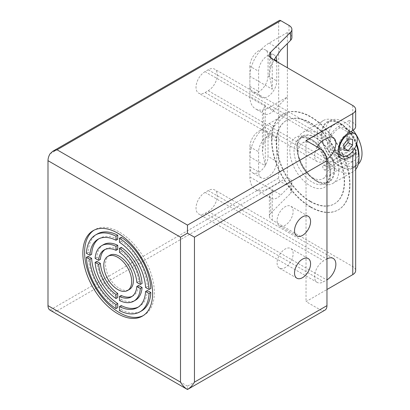 <?xml version="1.0" encoding="UTF-8"?>
<svg xmlns="http://www.w3.org/2000/svg" width="410" height="410" viewBox="0 0 410 410"><rect width="100%" height="100%" fill="white"/><g stroke="black" fill="none" stroke-linecap="round" stroke-linejoin="round"><path stroke-width="0.31" stroke-dasharray="2.05 1.54" d="M291.894 37.489A9.866 5.694 0 0 0 289.009 33.461L287.384 32.523L269.078 43.096A27.121 15.662 120 0 0 249.895 76.316L249.895 96.447L265.296 105.339L262.405 111.259L264.055 113.795L255.517 108.865A27.121 15.662 120 0 0 269.078 107.522L287.384 96.95L287.384 113.057L273.983 126.459C269.949 130.605 266.531 136.366 263.727 143.741L262.405 151.767L265.296 165.737L249.895 156.851L249.895 176.982A27.121 15.662 120 0 0 255.517 189.399A27.121 15.662 120 0 0 269.078 188.057L287.384 177.484L289.009 178.422A9.866 5.694 180 0 1 291.894 182.45A9.866 5.694 180 0 1 290.577 185.294L280.958 194.914C276.924 198.829 273.506 199.911 270.702 198.148L270.702 213.226A9.866 5.694 0 0 0 269.38 216.07A9.866 5.694 0 0 0 272.266 220.098L352.769 266.572A9.866 5.694 0 0 1 355.66 270.6M263.727 143.741L263.727 113.59C266.531 115.348 269.949 114.272 273.983 110.351L287.384 96.95L287.384 67.758M187.478 389.5L187.478 386.164L319.99 309.658L306.039 301.606L326.965 289.527M324.92 310.15A9.866 5.694 60 0 1 319.99 309.658M270.702 57.851L270.702 67.23L273.916 59.983M306.039 140.538L306.039 301.606M249.895 176.982L272.266 189.897L269.38 195.816L271.031 198.353L255.517 189.399M270.702 213.226L290.577 193.351A9.866 5.694 0 0 0 291.894 190.501A9.866 5.694 0 0 0 289.009 186.473L280.758 181.712A2.957 1.707 60 0 1 278.667 178.089L278.667 21.853A2.957 1.707 60 0 1 279.282 20.5M349.284 145.371L349.284 120.407L338.47 126.649A15.288 8.825 120 0 0 328.487 140.117A15.288 8.825 120 0 0 330.829 152.371A15.288 8.825 120 0 0 338.47 151.613L349.284 145.371L352.769 147.385A9.866 5.694 180 0 1 354.496 148.727M317.155 146.954A12.823 7.4 120 0 0 317.243 161.612A12.823 7.4 120 0 0 323.649 160.976L326.79 159.162A12.823 7.4 120 0 0 326.847 159.131M326.965 258.925A12.823 7.4 120 0 0 326.79 259.023L323.649 260.837A12.823 7.4 120 0 0 315.275 272.132A12.823 7.4 120 0 0 317.243 282.408A12.823 7.4 120 0 0 323.649 281.772L326.79 279.963A12.823 7.4 120 0 0 326.965 279.861M310.923 206.978A55.232 31.888 -120 0 0 338.542 209.715A55.232 31.888 -120 0 0 338.542 145.934A55.232 31.888 -120 0 0 283.305 114.047A55.232 31.888 -120 0 0 274.838 158.306A55.232 31.888 -120 0 0 310.923 206.978M349.284 120.407L352.769 122.421A9.866 5.694 0 0 1 355.66 126.444M270.702 67.23L269.38 75.255L272.266 89.231L249.895 76.316M276.75 161.478A12.823 7.4 -60 0 1 271.154 174.383A12.823 7.4 -60 0 1 261.272 177.817A12.823 7.4 -60 0 1 258.618 171.949L258.618 151.813A12.823 7.4 -60 0 1 264.214 138.913A12.823 7.4 -60 0 1 274.095 135.474A12.823 7.4 -60 0 1 276.75 141.347L276.75 161.478L268.032 156.446L268.032 136.315A12.823 7.4 120 0 0 265.378 130.441A12.823 7.4 120 0 0 255.497 133.88A12.823 7.4 120 0 0 249.895 146.78L249.895 166.916A12.823 7.4 120 0 0 252.555 172.784A12.823 7.4 120 0 0 262.436 169.35A12.823 7.4 120 0 0 268.032 156.446M249.895 156.851A27.121 15.662 120 0 1 269.078 123.63L287.384 113.057L287.384 177.484M187.478 386.164L57.057 310.867C54.043 311.287 51.686 311.036 49.984 310.119L278.667 178.089M338.47 149.599A12.823 7.4 -60 0 1 332.059 150.234A12.823 7.4 -60 0 1 330.096 139.959A12.823 7.4 -60 0 1 338.47 128.663A12.823 7.4 -60 0 1 344.882 128.028A12.823 7.4 -60 0 1 346.85 138.298A12.823 7.4 -60 0 1 338.47 149.599M348.059 139.174L348.059 136.725L352.595 139.344M348.059 136.725L343.703 136.34L348.233 138.954M343.703 136.34L339.342 141.763L343.877 144.376M339.342 141.763L339.342 147.574L343.877 150.188M339.342 147.574L343.877 148.061M287.384 32.523L287.384 43.527M205.087 192.382A12.823 7.4 120 0 0 196.713 203.683A12.823 7.4 120 0 0 198.676 213.958A12.823 7.4 120 0 0 205.087 213.323L208.224 211.509A12.823 7.4 120 0 0 216.603 200.213A12.823 7.4 120 0 0 214.635 189.938A12.823 7.4 120 0 0 208.224 190.573L205.087 192.382L323.649 260.837M205.087 71.581A12.823 7.4 120 0 0 196.713 82.881A12.823 7.4 120 0 0 198.676 93.157A12.823 7.4 120 0 0 205.087 92.522L208.224 90.712A12.823 7.4 120 0 0 216.603 79.412A12.823 7.4 120 0 0 214.635 69.136A12.823 7.4 120 0 0 208.224 69.772L205.087 71.581L323.649 140.035M249.895 66.251L249.895 86.382A12.823 7.4 120 0 0 252.555 92.25A12.823 7.4 120 0 0 262.436 88.816A12.823 7.4 120 0 0 268.032 75.911L268.032 55.78A12.823 7.4 120 0 0 265.378 49.907A12.823 7.4 120 0 0 255.497 53.346A12.823 7.4 120 0 0 249.895 66.251L258.618 71.284A12.823 7.4 -60 0 1 264.214 58.379A12.823 7.4 -60 0 1 274.095 54.945A12.823 7.4 -60 0 1 275.786 56.677M276.75 61.618L276.75 80.944A12.823 7.4 -60 0 1 271.154 93.849A12.823 7.4 -60 0 1 261.272 97.283A12.823 7.4 -60 0 1 258.618 91.415L258.618 71.284M249.895 96.447A27.121 15.662 120 0 0 255.517 108.865M310.575 207.183A55.232 31.888 -120 0 0 338.194 209.915A55.232 31.888 -120 0 0 338.194 146.139A55.232 31.888 -120 0 0 282.956 114.246A55.232 31.888 -120 0 0 274.49 158.506A55.232 31.888 -120 0 0 310.575 207.183M310.575 201.341A48.083 27.762 -120 0 0 334.616 203.724A48.083 27.762 -120 0 0 334.616 148.2A48.083 27.762 -120 0 0 286.534 120.443A48.083 27.762 -120 0 0 279.164 158.972A48.083 27.762 -120 0 0 310.575 201.341M310.226 201.546A48.083 27.762 -120 0 0 334.268 203.924A48.083 27.762 -120 0 0 334.268 148.405A48.083 27.762 -120 0 0 286.185 120.642A48.083 27.762 -120 0 0 278.815 159.172A48.083 27.762 -120 0 0 310.226 201.546M324.659 165.584L327.098 166.993A20.587 11.885 -120 0 0 317.34 147.651A20.587 11.885 -120 0 0 302.37 143.044A20.587 11.885 -120 0 0 302.37 166.819A20.587 11.885 -120 0 0 322.962 178.704A20.587 11.885 -120 0 0 327.098 171.421L324.659 170.012A2.711 1.568 60 0 1 322.885 167.623A2.711 1.568 60 0 1 323.3 165.45A2.711 1.568 60 0 1 324.659 165.584L353.948 148.671A2.711 1.568 -120 0 0 352.595 148.538A2.711 1.568 -120 0 0 352.18 150.711A2.711 1.568 -120 0 0 353.948 153.099L356.392 154.508L327.098 171.421M358.263 151.362A20.587 11.885 -120 0 0 349.274 130.641A20.587 11.885 -120 0 0 333.407 125.127A20.587 11.885 -120 0 0 333.407 148.902A20.587 11.885 -120 0 0 353.999 160.787A20.587 11.885 -120 0 0 358.263 151.362M327.098 166.993L356.392 150.08A20.587 11.885 60 0 1 356.515 152.366A20.587 11.885 60 0 1 356.392 154.508M353.118 130.262A25.892 14.95 -120 0 0 330.757 120.535A25.892 14.95 -120 0 0 330.757 150.429A25.892 14.95 -120 0 0 356.649 165.379A25.892 14.95 -120 0 0 358.273 164.164M358.524 155.539A25.892 14.95 -120 0 0 347.224 129.483A25.892 14.95 -120 0 0 327.272 122.549A25.892 14.95 -120 0 0 327.272 152.443A25.892 14.95 -120 0 0 353.159 167.393A25.892 14.95 -120 0 0 358.524 155.539M356.628 143.889A26.563 15.339 -120 0 0 340.218 123.282A26.563 15.339 -120 0 0 321.43 134.126A26.563 15.339 -120 0 0 340.213 166.66A26.563 15.339 -120 0 0 359.001 155.815M356.305 144.873A29.592 17.082 -120 0 0 338.076 122.047A29.592 17.082 -120 0 0 323.28 120.581A29.592 17.082 -120 0 0 323.28 154.744A29.592 17.082 -120 0 0 352.872 171.831A29.592 17.082 -120 0 0 355.66 169.453M338.87 169.909A29.592 17.082 -120 0 0 325.95 140.128A29.592 17.082 -120 0 0 303.149 132.199A29.592 17.082 -120 0 0 297.019 145.75A29.592 17.082 -120 0 0 317.945 181.989A29.592 17.082 -120 0 0 332.741 183.454A29.592 17.082 -120 0 0 338.87 169.909M334.591 169.909A26.563 15.339 -120 0 0 315.808 137.37A26.563 15.339 -120 0 0 297.019 148.22A26.563 15.339 -120 0 0 315.803 180.754A26.563 15.339 -120 0 0 334.591 169.909M334.114 169.632A25.892 14.95 -120 0 0 322.813 143.577A25.892 14.95 -120 0 0 302.862 136.638A25.892 14.95 -120 0 0 302.862 166.537A25.892 14.95 -120 0 0 328.748 181.486A25.892 14.95 -120 0 0 334.114 169.632M356.392 150.08L353.948 148.671M277.098 262.948A11.342 6.55 120 0 0 279.446 268.14A11.342 6.55 120 0 0 290.787 261.595A11.342 6.55 120 0 0 290.787 248.496A11.342 6.55 120 0 0 282.049 251.535A11.342 6.55 120 0 0 277.098 262.948M277.098 220.667A11.342 6.55 120 0 0 279.446 225.864A11.342 6.55 120 0 0 290.787 219.314A11.342 6.55 120 0 0 290.787 206.215A11.342 6.55 120 0 0 282.049 209.254A11.342 6.55 120 0 0 277.098 220.667M143.249 315.597A49.318 28.474 -120 0 0 144.135 315.121A49.318 28.474 -120 0 0 144.135 258.177A49.318 28.474 -120 0 0 94.818 229.702A49.318 28.474 -120 0 0 93.962 230.23M132.138 296.358A27.121 15.662 -120 0 0 133.04 295.902A27.121 15.662 -120 0 0 138.575 285.452M121.222 295.472L121.222 299.515L119.479 300.52M121.222 299.515A32.057 18.506 -120 0 0 135.505 300.171M138.313 307.049A39.452 22.781 -120 0 0 139.205 306.577A39.452 22.781 -120 0 0 147.318 290.5M121.222 305.568L121.222 309.601L119.479 310.611M121.222 309.601A44.382 25.625 -120 0 0 141.67 310.852M96.878 261.375A32.057 18.506 -120 0 0 117.731 297.501M88.14 256.332A44.382 25.625 -120 0 0 117.731 307.587M109.613 255.327A19.726 11.388 -120 0 0 106.59 271.133A19.726 11.388 -120 0 0 119.479 288.517A19.726 11.388 -120 0 0 129.34 289.496M103.448 244.652A32.057 18.506 -120 0 0 96.878 257.352L95.135 258.356M96.878 257.352L100.378 259.371M117.731 249.352A27.121 15.662 -120 0 0 105.913 248.921A27.121 15.662 -120 0 0 105.073 249.475M121.222 247.322L121.222 251.361L119.479 252.37M121.222 251.361A27.121 15.662 -120 0 1 138.575 281.424L136.832 282.434M138.575 281.424L142.075 283.443M121.222 237.236L121.222 241.27L119.479 242.274M121.222 241.27A39.452 22.781 -120 0 1 147.318 286.472L145.576 287.482M147.318 286.472L150.813 288.491M97.283 233.972A44.382 25.625 -120 0 0 88.14 252.309L86.397 253.313M88.14 252.309L91.635 254.323M117.731 239.255A39.452 22.781 -120 0 0 99.753 238.246A39.452 22.781 -120 0 0 98.897 238.779M272.266 189.897L272.266 220.098M289.009 178.422L289.009 186.473M290.577 185.294L290.577 193.351M57.057 310.867L280.758 181.712M352.769 147.385L352.769 266.572M265.296 105.339L265.296 165.737M272.266 59.03L272.266 89.231M352.769 105.508L352.769 122.421M269.078 188.057L280.958 194.914M269.078 43.096L280.958 49.953M289.009 25.41L289.009 33.461M49.984 153.883L278.667 21.853M268.032 136.315L276.75 141.347M249.895 146.78L258.618 151.813M249.895 166.916L258.618 171.949M249.895 86.382L258.618 91.415M268.032 75.911L276.75 80.944M268.032 55.78L274.244 59.363M269.078 123.63L273.983 126.459M269.078 107.522L273.983 110.351M330.624 174.06A28.849 16.656 -120 0 0 300.028 135.997A28.849 16.656 -120 0 0 300.028 176.797A28.849 16.656 -120 0 0 330.624 174.06M330.624 171.647A25.892 14.95 -120 0 0 319.323 145.591A25.892 14.95 -120 0 0 299.372 138.652A25.892 14.95 -120 0 0 299.372 168.551A25.892 14.95 -120 0 0 325.263 183.495A25.892 14.95 -120 0 0 330.624 171.647M324.659 170.012L353.948 153.099M338.47 151.613L346.281 156.118M338.47 126.649L348.936 132.686M208.224 90.712L326.79 159.162M205.087 92.522L323.649 160.976M208.224 69.772L326.79 138.221M208.224 211.509L326.79 279.963M205.087 213.323L323.649 281.772M208.224 190.573L326.79 259.023M269.38 216.07L269.38 195.816M291.894 190.501L291.894 182.45M269.38 75.255L269.38 55.001M332.059 150.234L338.358 153.873M344.882 128.028L350.945 131.528M274.095 135.474L265.378 130.441M261.272 177.817L252.555 172.784M261.272 97.283L252.555 92.25M274.095 54.945L265.378 49.907M262.405 151.767L262.405 111.259M338.194 209.915L338.542 209.715M282.956 114.246L283.305 114.047M334.268 203.924L334.616 203.724M286.185 120.642L286.534 120.443M322.962 178.704L353.999 160.787M302.37 143.044L333.407 125.127M353.159 167.393L356.649 165.379M327.272 122.549L330.757 120.535M340.218 123.282L338.076 122.047M332.741 183.454L352.872 171.831M303.149 132.199L323.28 120.581M315.803 180.754L317.945 181.989M297.019 148.22L297.019 145.75M302.862 136.638L299.372 138.652C301.575 137.258 304.712 137.381 308.776 139.026C319.149 143.095 330.224 160.776 329.758 172.856C329.686 176.782 328.887 179.703 327.37 181.62L325.263 183.495L328.748 181.486M352.595 148.538L323.3 165.45M341.289 158.409L330.829 152.371M333.202 137.591L214.635 69.136M317.243 161.612L198.676 93.157M333.202 258.387L214.635 189.938M317.243 282.408L198.676 213.958M308.223 258.561L290.787 248.496M296.881 278.211L279.446 268.14M308.223 216.28L290.787 206.215M296.881 235.929L279.446 225.864M142.393 316.125L144.135 315.121M93.075 230.707L94.818 229.702M131.297 296.907L133.04 295.902M137.458 307.587L139.205 306.577M104.171 249.926L105.913 248.921M98.005 239.25L99.753 238.246"/><path stroke-width="0.61" d="M52.716 151.305L57.057 149.799L187.478 225.095L187.478 233.152L180.502 237.18L47.99 160.674A9.866 5.694 120 0 1 49.984 153.883L52.716 151.305L279.282 20.5A2.957 1.707 60 0 1 280.758 20.649L289.009 25.41A9.866 5.694 180 0 1 291.894 29.433A9.866 5.694 180 0 1 290.577 32.282L270.702 52.157A9.866 5.694 180 0 0 269.38 55.001A9.866 5.694 180 0 0 272.266 59.03L352.769 105.508A9.866 5.694 180 0 1 355.66 109.531A9.866 5.694 180 0 1 352.769 113.56L306.039 140.538L319.99 148.594A9.866 5.694 60 0 1 326.965 160.674L326.965 305.635A9.866 5.694 60 0 1 324.92 310.15L187.478 389.5C190.184 387.886 192.505 385.436 194.453 382.135L326.965 305.635M326.965 160.674L194.453 237.18L187.478 233.152M273.916 59.983L280.958 49.953L290.577 40.334A9.866 5.694 0 0 0 291.894 37.489L291.894 29.433M352.769 274.628A9.866 5.694 0 0 0 355.66 270.6L355.66 151.413A9.866 5.694 180 0 1 352.769 155.436L352.769 274.628L326.965 289.527M294.534 230.738A11.342 6.55 120 0 0 296.881 235.929A11.342 6.55 120 0 0 308.228 229.38A11.342 6.55 120 0 0 308.223 216.28A11.342 6.55 120 0 0 299.484 219.319A11.342 6.55 120 0 0 294.534 230.738M294.534 273.014A11.342 6.55 120 0 0 296.881 278.211A11.342 6.55 120 0 0 308.228 271.661A11.342 6.55 120 0 0 308.223 258.561A11.342 6.55 120 0 0 299.484 261.6A11.342 6.55 120 0 0 294.534 273.014M354.496 148.727A9.866 5.694 180 0 1 355.66 151.413M326.847 159.131A12.823 7.4 120 0 0 335.175 147.825A12.823 7.4 120 0 0 333.202 137.591A12.823 7.4 120 0 0 326.79 138.221L323.649 140.035A12.823 7.4 120 0 0 317.155 146.954M326.965 279.861A12.823 7.4 120 0 0 335.201 268.55A12.823 7.4 120 0 0 333.202 258.387A12.823 7.4 120 0 0 326.965 258.925M352.769 113.56L352.769 130.472L348.936 132.686A15.288 8.825 120 0 0 338.947 146.16A15.288 8.825 120 0 0 341.289 158.409A15.288 8.825 120 0 0 348.936 157.65L352.769 155.436M352.769 130.472A9.866 5.694 0 0 0 355.66 126.444L355.66 109.531M115.989 240.26L115.989 236.227A44.382 25.625 -120 0 0 95.54 234.981A44.382 25.625 -120 0 0 86.397 253.313L89.892 255.327A39.452 22.781 -120 0 1 98.005 239.25A39.452 22.781 -120 0 1 115.989 240.26L117.731 239.255L117.731 235.222L115.989 236.227M149.071 289.496A44.382 25.625 -120 0 0 119.479 238.241L119.479 242.274A39.452 22.781 -120 0 1 145.576 287.482L149.071 289.496L150.813 288.491A44.382 25.625 -120 0 0 121.222 237.236L119.479 238.241M140.333 284.453A32.057 18.506 -120 0 0 119.479 248.327L119.479 252.37A27.121 15.662 -120 0 1 136.832 282.434L140.333 284.453L142.075 283.443A32.057 18.506 -120 0 0 121.222 247.322L119.479 248.327M115.989 250.356L115.989 246.318A32.057 18.506 -120 0 0 101.706 245.657A32.057 18.506 -120 0 0 95.135 258.356L98.636 260.376A27.121 15.662 -120 0 1 104.171 249.926A27.121 15.662 -120 0 1 115.989 250.356L117.731 249.352L117.731 245.308L115.989 246.318M117.731 289.527A19.726 11.388 -120 0 0 127.597 290.5A19.726 11.388 -120 0 0 127.597 267.725A19.726 11.388 -120 0 0 107.871 256.332A19.726 11.388 -120 0 0 104.847 272.143A19.726 11.388 -120 0 0 117.731 289.527M98.636 264.404L95.135 262.385A32.057 18.506 -120 0 0 115.989 298.506L115.989 294.467A27.121 15.662 -120 0 1 98.636 264.404L100.378 263.399A27.121 15.662 -120 0 0 117.731 293.457L115.989 294.467M149.071 293.524L145.576 291.505A39.452 22.781 -120 0 1 137.458 307.587A39.452 22.781 -120 0 1 119.479 306.577L119.479 310.611A44.382 25.625 -120 0 0 139.928 311.856A44.382 25.625 -120 0 0 149.071 293.524L150.813 292.514L147.318 290.5L145.576 291.505M119.479 300.52A32.057 18.506 -120 0 0 133.762 301.181A32.057 18.506 -120 0 0 140.333 288.481L136.832 286.457A27.121 15.662 -120 0 1 131.297 296.907A27.121 15.662 -120 0 1 119.479 296.481L119.479 300.52M89.892 259.356L86.397 257.342A44.382 25.625 -120 0 0 115.989 308.597L115.989 304.563A39.452 22.781 -120 0 1 89.892 259.356L91.635 258.351L88.14 256.332L86.397 257.342M180.502 237.18L180.502 382.135C182.445 385.436 184.772 387.886 187.478 389.5L49.984 310.119A9.866 5.694 120 0 1 47.99 305.635L47.99 160.674M343.877 144.376L348.233 138.954L352.595 139.344L352.595 145.155L348.233 150.578L343.877 150.188L343.877 144.376M348.233 155.236A12.823 7.4 -60 0 1 341.827 155.872A12.823 7.4 -60 0 1 341.827 141.066A12.823 7.4 -60 0 1 354.645 133.665A12.823 7.4 -60 0 1 356.613 143.936A12.823 7.4 -60 0 1 348.233 155.236M343.877 147.743L348.059 142.542L348.059 139.174M348.059 142.542L352.595 145.155M343.877 148.061L348.233 150.578M287.384 43.527L287.384 67.758M117.731 313.686A49.318 28.474 -120 0 0 142.393 316.125A49.318 28.474 -120 0 0 142.393 259.181A49.318 28.474 -120 0 0 93.075 230.707A49.318 28.474 -120 0 0 85.516 270.226A49.318 28.474 -120 0 0 117.731 313.686M275.786 56.677A12.823 7.4 -60 0 1 276.75 60.813L276.75 61.618M358.273 164.164A25.892 14.95 -120 0 0 362.01 153.524A25.892 14.95 -120 0 0 353.118 130.262M355.66 169.453A29.592 17.082 -120 0 0 359.001 158.286L359.001 155.815A26.563 15.339 -120 0 0 356.628 143.889M359.001 158.286A29.592 17.082 -120 0 0 356.305 144.873M93.962 230.23A49.318 28.474 -120 0 0 87.499 270.016A49.318 28.474 -120 0 0 119.479 312.676A49.318 28.474 -120 0 0 143.249 315.597M133.762 301.181L135.505 300.171A32.057 18.506 -120 0 0 142.075 287.471L140.333 288.481M142.075 287.471L138.575 285.452L136.832 286.457M132.138 296.358A27.121 15.662 -120 0 1 121.222 295.472L119.479 296.481M138.313 307.049A39.452 22.781 -120 0 1 121.222 305.568L119.479 306.577M139.928 311.856L141.67 310.852A44.382 25.625 -120 0 0 150.813 292.514M100.378 263.399L96.878 261.375L95.135 262.385M117.731 293.457L117.731 297.501L115.989 298.506M91.635 258.351A39.452 22.781 -120 0 0 117.731 303.554L117.731 307.587L115.989 308.597M117.731 303.554L115.989 304.563M127.597 290.5L129.34 289.496A19.726 11.388 -120 0 0 129.34 266.715A19.726 11.388 -120 0 0 109.613 255.327L107.871 256.332M117.731 245.308A32.057 18.506 -120 0 0 103.448 244.652L101.706 245.657M105.073 249.475A27.121 15.662 -120 0 0 100.378 259.371L98.636 260.376M117.731 235.222A44.382 25.625 -120 0 0 97.283 233.972L95.54 234.981M98.897 238.779A39.452 22.781 -120 0 0 91.635 254.323L89.892 255.327M57.057 149.799L280.758 20.649M187.478 225.095L319.99 148.594M290.577 32.282L290.577 40.334M270.702 52.157L270.702 57.851M194.453 237.18L194.453 382.135M180.502 382.135L47.99 305.635M274.244 59.363L276.75 60.813M346.281 156.118L348.936 157.65M338.358 153.873L341.827 155.872M350.945 131.528L354.645 133.665"/></g></svg>
